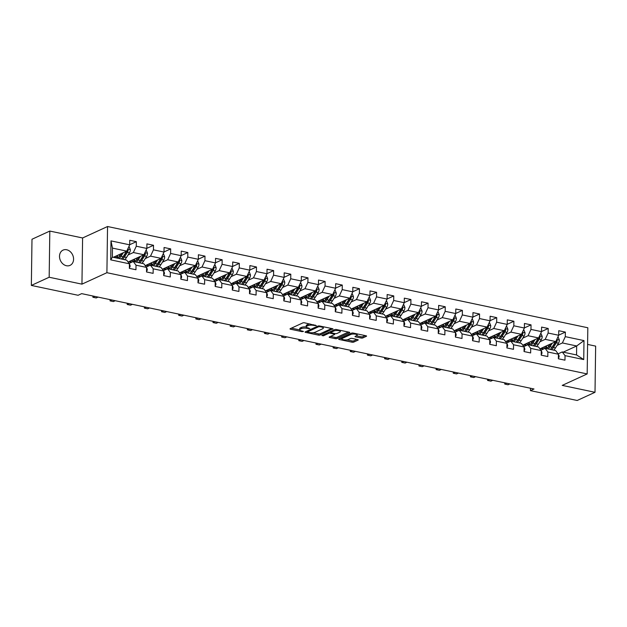 <?xml version="1.0" encoding="UTF-8"?>
<svg xmlns="http://www.w3.org/2000/svg" width="627" height="627" viewBox="0 0 627 627"><rect width="100%" height="100%" fill="white"/><g stroke="black" fill="none" stroke-linecap="round" stroke-linejoin="round"><path stroke-width="0.94" d="M316.345 325.617L304.604 322.819A1.285 0.392 -179.2 0 0 302.825 322.913L290.23 328.689A1.285 0.392 -179.2 0 0 290.019 328.901A1.285 0.392 -179.2 0 0 290.607 329.238L302.081 331.659L303.476 331.448L301.579 330.899A4.115 1.262 -179.2 0 1 299.698 329.81A4.115 1.262 -179.2 0 1 300.364 329.144L301.407 328.658A4.115 1.262 -179.2 0 1 307.105 328.36L309.832 328.603L308.084 327.905A4.115 1.262 -179.2 0 1 306.203 326.824A4.115 1.262 -179.2 0 1 306.869 326.15L307.92 325.672A4.115 1.262 -179.2 0 1 313.61 325.374L316.345 325.617M66.658 249.758A8.386 6.725 65.3 0 0 63.045 250.118A8.386 6.725 65.3 0 0 59.73 258.434A8.386 6.725 65.3 0 0 66.431 265.73A8.386 6.725 65.3 0 0 70.044 265.37A8.386 6.725 65.3 0 0 73.359 257.062A8.386 6.725 65.3 0 0 66.658 249.758M361.058 338.024A1.285 0.392 -179.2 0 0 362.837 337.929L366.364 336.307A1.285 0.392 -179.2 0 0 366.576 336.096A1.285 0.392 -179.2 0 0 365.988 335.758L353.244 333.07A1.285 0.392 -179.2 0 0 351.465 333.164L338.87 338.948A1.285 0.392 -179.2 0 0 338.666 339.152A1.285 0.392 -179.2 0 0 339.254 339.497L351.99 342.177A1.285 0.392 -179.2 0 0 353.769 342.083L358.041 340.124A1.285 0.392 -179.2 0 0 358.244 339.92A1.285 0.392 -179.2 0 0 357.664 339.575L352.209 338.431A1.285 0.392 -179.2 0 0 350.43 338.525L348.314 339.497A3.441 1.05 -179.2 0 1 344.442 339.881A3.441 1.05 -179.2 0 1 341.981 338.839A3.441 1.05 -179.2 0 1 342.538 338.274L350.83 334.465A3.441 1.05 -179.2 0 1 354.702 334.081A3.441 1.05 -179.2 0 1 357.155 335.124A3.441 1.05 -179.2 0 1 356.606 335.688L355.219 336.323A1.285 0.392 -179.2 0 0 355.015 336.534A1.285 0.392 -179.2 0 0 355.603 336.871L361.058 338.024L361.074 336.77A1.285 0.392 -179.2 0 0 362.853 336.675L365.22 335.594M562.223 385.393L595.007 392.298L577.185 400.481L530.434 390.629L534 388.991L81.667 293.64L78.101 295.278L31.35 285.426L49.172 277.244L81.949 284.149L106.903 272.698L587.178 373.935L562.223 385.393M332.788 329.222A1.285 0.392 -179.2 0 0 332.992 329.018A1.285 0.392 -179.2 0 0 332.404 328.673L319.668 325.993A1.285 0.392 -179.2 0 0 317.889 326.087L305.294 331.863A1.285 0.392 -179.2 0 0 305.083 332.075A1.285 0.392 -179.2 0 0 305.67 332.42L318.414 335.1A1.285 0.392 -179.2 0 0 320.193 335.006L332.796 328.799M336.456 329.528L349.2 332.216A1.285 0.392 -179.2 0 1 349.788 332.553A1.285 0.392 -179.2 0 1 349.576 332.765L336.981 338.549A1.285 0.392 -179.2 0 1 335.202 338.643L329.747 337.491A1.285 0.392 -179.2 0 1 329.167 337.154A1.285 0.392 -179.2 0 1 329.371 336.942L334.481 334.599A1.285 0.392 -179.2 0 0 334.685 334.387A1.285 0.392 -179.2 0 0 334.097 334.05L330.484 333.29A1.285 0.392 -179.2 0 0 328.705 333.376L323.383 335.821L321.87 335.5L334.677 329.622A1.285 0.392 -179.2 0 1 336.456 329.528M106.903 272.698L107.546 226.519L587.82 327.756L587.178 373.935M558.696 335.155L565.366 332.098L558.759 330.703L558.696 335.265L548.139 333.039L548.202 328.477L541.603 327.09L541.54 331.644L530.975 329.418L531.038 324.864L524.438 323.469L524.376 328.023L513.819 325.797L513.881 321.243L507.282 319.856L507.219 324.41L496.655 322.184L496.717 317.63L490.118 316.235L490.055 320.789L479.498 318.563L479.561 314.009L472.962 312.622L472.899 317.176L462.334 314.95L462.397 310.396L455.798 309.001L455.735 313.555L445.178 311.329L445.241 306.775L438.641 305.388L438.579 309.942L428.014 307.716L428.076 303.162L421.477 301.767L421.415 306.321L410.857 304.095L410.92 299.541L404.321 298.146L404.258 302.708L393.693 300.482L393.756 295.92L387.157 294.533L387.094 299.087L376.537 296.861L376.6 292.307L370.001 290.912L369.93 295.474L359.373 293.248L359.436 288.686L352.836 287.299L352.774 291.853L342.217 289.627L342.279 285.073L335.68 283.678L335.61 288.24L325.052 286.014L325.115 281.452L318.516 280.065L318.453 284.619L307.888 282.393L307.959 277.839L301.352 276.444L301.289 280.998L290.732 278.772L290.795 274.218L284.196 272.831L284.133 277.385L273.568 275.159L273.638 270.605L267.031 269.21L266.969 273.764L256.412 271.538L256.474 266.984L249.875 265.597L249.812 270.151L239.248 267.925L239.31 263.371L232.711 261.976L232.648 266.53L222.091 264.304L222.154 259.75L215.555 258.363L215.492 262.917L204.927 260.691L204.99 256.137L198.391 254.742L198.328 259.296L187.771 257.07L187.834 252.516L181.234 251.121L181.172 255.683L170.607 253.457L170.669 248.895L164.07 247.508L164.008 252.062L153.45 249.836L153.513 245.282L146.914 243.887L146.851 248.449L136.286 246.223L136.349 241.661L129.75 240.274L129.687 244.828L110.987 240.886L110.72 259.86L112.343 257.101L126.638 260.119L129.421 263.802L129.358 268.356L135.957 269.743L136.02 265.19L133.237 261.506L143.802 263.732L146.585 267.415L146.522 271.969L153.121 273.364L153.184 268.811L150.402 265.127L160.959 267.353L163.741 271.036L163.678 275.59L170.278 276.977L170.34 272.424L167.566 268.74L178.123 270.966L180.905 274.65L180.842 279.203L187.442 280.598L187.504 276.045L184.722 272.361L195.279 274.587L198.061 278.27L197.999 282.824L204.598 284.211L204.661 279.658L201.886 275.974L212.443 278.2L215.226 281.884L215.163 286.437L221.762 287.832L221.825 283.279L219.042 279.595L229.607 281.821L232.382 285.504L232.319 290.058L238.918 291.453L238.989 286.892L236.207 283.208L246.764 285.434L249.546 289.118L249.483 293.679L256.082 295.066L256.145 290.513L253.363 286.829L263.928 289.055L266.702 292.738L266.64 297.292L273.239 298.687L273.309 294.126L270.527 290.442L281.084 292.668L283.866 296.352L283.804 300.913L290.403 302.3L290.466 297.747L287.683 294.063L298.248 296.289L301.031 299.972L300.96 304.526L307.567 305.921L307.63 301.36L304.847 297.684L315.405 299.91L318.187 303.586L318.124 308.147L324.723 309.534L324.786 304.981L322.004 301.297L332.569 303.523L335.351 307.206L335.28 311.76L341.887 313.155L341.95 308.602L339.168 304.918L349.725 307.144L352.507 310.827L352.445 315.381L359.044 316.768L359.106 312.215L356.324 308.531L366.889 310.757L369.671 314.44L369.609 318.994L376.208 320.389L376.271 315.836L373.488 312.152L384.045 314.378L386.828 318.061L386.765 322.615L393.364 324.002L393.427 319.449L390.645 315.765L401.209 317.991L403.992 321.675L403.929 326.228L410.528 327.623L410.591 323.07L407.809 319.386L418.366 321.612L421.148 325.295L421.085 329.849L427.685 331.236L427.747 326.683L424.965 322.999L435.53 325.225L438.312 328.909L438.249 333.462L444.849 334.857L444.911 330.304L442.129 326.62L452.686 328.846L455.468 332.529L455.406 337.083L462.005 338.478L462.068 333.917L459.293 330.233L469.85 332.459L472.633 336.143L472.57 340.704L479.169 342.091L479.232 337.538L476.449 333.854L487.007 336.08L489.789 339.763L489.726 344.317L496.325 345.712L496.388 341.151L493.614 337.467L504.171 339.693L506.953 343.377L506.89 347.938L513.489 349.325L513.552 344.772L510.77 341.088L521.335 343.314L524.109 346.997L524.047 351.551L530.646 352.946L530.716 348.385L527.934 344.709L538.491 346.935L541.273 350.611L541.211 355.172L547.81 356.559L547.873 352.006L545.09 348.322L555.655 350.548L558.43 354.231L558.367 358.785L564.966 360.18L565.037 355.627L562.254 351.943L576.55 354.953L576.675 345.971L562.38 342.953L557.121 345.367M565.366 332.098L565.295 336.652L583.996 340.594L583.737 359.569L565.037 355.627M558.43 354.231L547.873 352.006M541.273 350.611L530.716 348.385M524.109 346.997L513.552 344.772M506.953 343.377L496.388 341.151M489.789 339.763L479.232 337.538M472.633 336.143L462.068 333.917M455.468 332.529L444.911 330.304M438.312 328.909L427.747 326.683M421.148 325.295L410.591 323.07M403.992 321.675L393.427 319.449M386.828 318.061L376.271 315.836M369.671 314.44L359.106 312.215M352.507 310.827L341.95 308.602M335.351 307.206L324.786 304.981M318.187 303.586L307.63 301.36M301.031 299.972L290.466 297.747M283.866 296.352L273.309 294.126M266.702 292.738L256.145 290.513M249.546 289.118L238.989 286.892M232.382 285.504L221.825 283.279M215.226 281.884L204.661 279.658M198.061 278.27L187.504 276.045M180.905 274.65L170.34 272.424M163.741 271.036L153.184 268.811M146.585 267.415L136.02 265.19M129.421 263.802L110.72 259.86M539.965 341.746L545.216 339.34L555.781 341.566L539.933 348.839M540.968 350.211L545.09 348.322M555.781 341.566L558.696 335.265M545.216 339.34L548.139 333.039M522.8 338.133L528.059 335.719L538.617 337.945L522.769 345.218M523.811 346.598L527.934 344.709M538.617 337.945L541.54 331.644M528.059 335.719L530.975 329.418M505.644 334.512L510.895 332.098L521.46 334.332L505.613 341.605M506.647 342.977L510.77 341.088M521.46 334.332L524.376 328.023M510.895 332.098L513.819 325.797M488.48 330.899L493.739 328.485L504.296 330.711L488.449 337.984M489.491 339.364L493.614 337.467M504.296 330.711L507.219 324.41M493.739 328.485L496.655 322.184M471.324 327.278L476.575 324.864L487.132 327.09L471.292 334.371M472.327 335.743L476.449 333.854M487.132 327.09L490.055 320.789M476.575 324.864L479.498 318.563M454.16 323.665L459.419 321.251L469.976 323.477L454.128 330.75M455.171 332.13L459.293 330.233M469.976 323.477L472.899 317.176M459.419 321.251L462.334 314.95M436.995 320.044L442.254 317.63L452.812 319.856L436.972 327.137M438.007 328.509L442.129 326.62M452.812 319.856L455.735 313.555M442.254 317.63L445.178 311.329M419.839 316.431L425.09 314.017L435.655 316.243L419.808 323.516M420.85 324.896L424.965 322.999M435.655 316.243L438.579 309.942M425.09 314.017L428.014 307.716M402.675 312.81L407.934 310.396L418.491 312.622L402.652 319.903M403.686 321.275L407.809 319.386M418.491 312.622L421.415 306.321M407.934 310.396L410.857 304.095M385.519 309.197L390.77 306.783L401.335 309.009L385.487 316.282M386.53 317.662L390.645 315.765M401.335 309.009L404.258 302.708M390.77 306.783L393.693 300.482M368.355 305.576L373.614 303.162L384.171 305.388L368.331 312.661M369.366 314.041L373.488 312.152M384.171 305.388L387.094 299.087M373.614 303.162L376.537 296.861M351.198 301.955L356.45 299.549L367.014 301.775L351.167 309.048M352.209 310.428L356.324 308.531M367.014 301.775L369.93 295.474M356.45 299.549L359.373 293.248M334.034 298.342L339.293 295.928L349.85 298.154L334.003 305.427M335.045 306.807L339.168 304.918M349.85 298.154L352.774 291.853M339.293 295.928L342.217 289.627M316.878 294.721L322.129 292.315L332.694 294.541L316.847 301.814M317.889 303.186L322.004 301.297M332.694 294.541L335.61 288.24M322.129 292.315L325.052 286.014M299.714 291.108L304.973 288.694L315.53 290.92L299.682 298.193M300.725 299.573L304.847 297.684M315.53 290.92L318.453 284.619M304.973 288.694L307.888 282.393M282.558 287.487L287.809 285.073L298.374 287.299L282.526 294.58M283.561 295.952L287.683 294.063M298.374 287.299L301.289 280.998M287.809 285.073L290.732 278.772M265.393 283.874L270.652 281.46L281.209 283.686L265.362 290.959M266.404 292.339L270.527 290.442M281.209 283.686L284.133 277.385M270.652 281.46L273.568 275.159M248.237 280.253L253.488 277.839L264.053 280.065L248.206 287.346M249.24 288.718L253.363 286.829M264.053 280.065L266.969 273.764M253.488 277.839L256.412 271.538M231.073 276.64L236.332 274.226L246.889 276.452L231.042 283.725M232.084 285.105L236.207 283.208M246.889 276.452L249.812 270.151M236.332 274.226L239.248 267.925M213.917 273.019L219.168 270.605L229.733 272.831L213.885 280.112M214.92 281.484L219.042 279.595M229.733 272.831L232.648 266.53M219.168 270.605L222.091 264.304M196.753 269.406L202.012 266.992L212.569 269.218L196.721 276.491M197.764 277.871L201.886 275.974M212.569 269.218L215.492 262.917M202.012 266.992L204.927 260.691M179.596 265.785L184.847 263.371L195.405 265.597L179.565 272.878M180.6 274.25L184.722 272.361M195.405 265.597L198.328 259.296M184.847 263.371L187.771 257.07M162.432 262.172L167.691 259.758L178.248 261.984L162.401 269.257M163.443 270.637L167.566 268.74M178.248 261.984L181.172 255.683M167.691 259.758L170.607 253.457M145.268 258.551L150.527 256.137L161.084 258.363L145.245 265.636M146.279 267.016L150.402 265.127M161.084 258.363L164.008 252.062M150.527 256.137L153.45 249.836M128.112 254.93L133.363 252.524L143.928 254.75L128.08 262.023M129.123 263.403L133.237 261.506M143.928 254.75L146.851 248.449M133.363 252.524L136.286 246.223M110.987 240.886L112.468 248.112L126.764 251.129L113.315 257.305M126.764 251.129L129.687 244.828M81.949 284.149L82.599 237.97L49.815 231.065L49.172 277.244M49.815 231.065L31.993 239.248L31.35 285.426M595.007 392.298L595.65 346.12L587.585 344.419M82.599 237.97L107.546 226.519M530.466 388.246L530.434 390.629M112.468 248.112L112.343 257.101M563.226 352.147L576.675 345.971L583.996 340.594M558.132 353.832L562.254 351.943M583.737 359.569L576.55 354.953M562.38 342.953L565.295 336.652M129.687 244.726L136.349 241.661M146.851 248.339L153.513 245.282M128.786 261.702L131.552 262.282M164.008 251.96L170.669 248.895M145.95 265.315L148.717 265.903M181.172 255.573L187.834 252.516M163.106 268.936L165.873 269.516M198.328 259.194L204.99 256.137M180.27 272.549L183.037 273.137M215.492 262.807L222.154 259.75M197.427 276.17L200.193 276.75M232.648 266.428L239.31 263.371M214.591 279.783L217.357 280.371M249.812 270.041L256.474 266.984M231.747 283.404L234.514 283.984M266.969 273.662L273.638 270.605M248.911 287.017L251.678 287.605M284.133 277.283L290.795 274.218M266.067 290.638L268.834 291.218M301.297 280.896L307.959 277.839M283.232 294.251L285.998 294.839M318.453 284.517L325.115 281.452M300.388 297.872L303.154 298.452M335.617 288.13L342.279 285.073M317.552 301.493L320.319 302.073M352.774 291.751L359.436 288.686M334.716 305.106L337.483 305.686M369.938 295.364L376.6 292.307M351.872 308.727L354.639 309.307M387.094 298.985L393.756 295.92M369.037 312.34L371.803 312.928M404.258 302.598L410.92 299.541M386.193 315.961L388.959 316.541M421.415 306.219L428.076 303.162M403.357 319.574L406.124 320.162M438.579 309.832L445.241 306.775M420.513 323.195L423.28 323.775M455.735 313.453L462.397 310.396M437.677 326.808L440.444 327.396M472.899 317.066L479.561 314.009M454.834 330.429L457.6 331.009M490.055 320.687L496.717 317.63M471.998 334.042L474.764 334.63M507.219 324.308L513.881 321.243M489.154 337.663L491.921 338.243M524.376 327.921L531.038 324.864M506.318 341.276L509.085 341.864M541.54 331.542L548.202 328.477M523.474 344.897L526.241 345.477M540.639 348.518L543.405 349.098M309.981 323.947A4.115 1.262 -179.2 0 0 307.935 324.425L307.92 325.672M306.203 326.824L306.227 325.578A4.115 1.262 -179.2 0 1 306.885 324.904L307.935 324.425M306.227 326.965A4.115 1.262 -179.2 0 0 301.43 327.412L301.407 328.658M299.698 329.81L299.714 328.564A4.115 1.262 -179.2 0 1 300.38 327.89L301.43 327.412M291.398 328.156L299.706 329.904M313.053 332.718L318.43 333.854A1.285 0.392 -179.2 0 0 320.209 333.76L331.636 328.517M306.462 331.33L307.434 331.534M319.872 326.691L318.626 326.753L307.575 331.832L309.409 332.545A4.115 1.262 -179.2 0 0 315.099 332.247L322.654 328.775A4.115 1.262 -179.2 0 0 323.32 328.109A4.115 1.262 -179.2 0 0 321.439 327.02L319.872 326.691L319.88 326.04M323.32 328.109L323.336 326.855A4.115 1.262 -179.2 0 0 323.328 326.761M348.424 332.051L336.997 337.302L336.981 338.549M330.539 336.409L335.218 337.397A1.285 0.392 -179.2 0 0 336.997 337.302M330.876 332.122L330.5 332.036A1.285 0.392 -179.2 0 0 329.567 331.973M339.779 332.161A3.441 1.05 -179.2 0 0 340.336 331.605A3.441 1.05 -179.2 0 0 337.875 330.562A3.441 1.05 -179.2 0 0 334.003 330.946L331.08 332.286A1.285 0.392 -179.2 0 0 330.876 332.498A1.285 0.392 -179.2 0 0 331.464 332.835L335.077 333.595A1.285 0.392 -179.2 0 0 336.856 333.501L339.779 332.161M340.351 330.358A3.441 1.05 -179.2 0 0 340.351 330.351L340.336 331.605M356.387 335.782L361.074 336.77M342.013 337.506A3.441 1.05 -179.2 0 0 341.997 337.592L341.981 338.839M346.896 339.858L352.013 340.931A1.285 0.392 -179.2 0 0 353.793 340.837L356.888 339.419M340.038 338.408L341.981 338.815M121.575 253.512L120.525 255.181A8.323 4.279 101.9 0 1 116.41 257.846A8.323 4.279 101.9 0 1 114.757 256.639M123.268 252.736L121.011 256.31A10.032 5.157 101.9 0 1 119.114 258.528M128.754 246.842L129.295 246.96L130.361 249.687A3.472 1.787 101.9 0 1 129.468 252.783L126.513 257.47A10.032 5.157 101.9 0 1 124.616 259.688M119.585 256.419A8.323 4.279 101.9 0 1 119.24 254.985L119.185 254.609M126.466 251.27A3.472 1.787 101.9 0 1 126.058 252.062L123.104 256.749A10.032 5.157 101.9 0 1 121.207 258.967M116.261 255.949A8.323 4.279 -78.1 0 0 117.515 257.807M116.348 255.918A10.032 5.157 -78.1 0 0 116.457 256.396M122.524 259.249A10.032 5.157 -78.1 0 0 124.42 257.023L127.383 252.344A3.472 1.787 -78.1 0 0 128.167 250.228L127.618 249.303M128.167 250.228L127.148 250.698A1.771 0.909 101.9 0 1 126.889 251.215L123.934 255.902A8.323 4.279 101.9 0 1 122.461 257.666M118.268 257.493A8.323 4.279 101.9 0 1 117.343 255.455M129.366 267.933L130.126 266.412A3.472 1.787 -78.1 0 0 129.421 264.186M138.739 257.133L137.681 258.802A8.323 4.279 101.9 0 1 133.575 261.459A8.323 4.279 101.9 0 1 131.921 260.26M140.424 256.357L138.175 259.923A10.032 5.157 101.9 0 1 136.278 262.149M131.67 262.227A10.032 5.157 101.9 0 1 130.73 260.808M145.911 250.463L146.459 250.581L147.525 253.308A3.472 1.787 101.9 0 1 146.632 256.404L143.669 261.083A10.032 5.157 101.9 0 1 141.78 263.309M136.749 260.04A8.323 4.279 101.9 0 1 136.404 258.606L136.341 258.23M143.63 254.883A3.472 1.787 101.9 0 1 143.222 255.683L140.26 260.362A10.032 5.157 101.9 0 1 138.371 262.588M133.426 259.57A8.323 4.279 -78.1 0 0 134.672 261.42M133.504 259.531A10.032 5.157 -78.1 0 0 133.614 260.017M139.688 262.87A10.032 5.157 -78.1 0 0 141.584 260.644L144.539 255.957A3.472 1.787 -78.1 0 0 145.331 253.841L144.774 252.916M145.331 253.841L144.304 254.311A1.771 0.909 101.9 0 1 144.053 254.836L141.091 259.523A8.323 4.279 101.9 0 1 139.617 261.279M135.432 261.114A8.323 4.279 101.9 0 1 134.499 259.076M155.896 260.746L154.845 262.415A8.323 4.279 101.9 0 1 150.739 265.08A8.323 4.279 101.9 0 1 149.077 263.881M157.589 259.97L155.331 263.544A10.032 5.157 101.9 0 1 153.435 265.762M148.834 265.84A10.032 5.157 101.9 0 1 147.894 264.422M163.075 254.084L163.616 254.194L164.682 256.921A3.472 1.787 101.9 0 1 163.788 260.017L160.833 264.704A10.032 5.157 101.9 0 1 158.937 266.922M153.905 263.653A8.323 4.279 101.9 0 1 153.56 262.219L153.505 261.843M160.786 258.504A3.472 1.787 101.9 0 1 160.379 259.296L157.424 263.983A10.032 5.157 101.9 0 1 155.527 266.209M150.59 263.183A8.323 4.279 -78.1 0 0 151.836 265.041M150.668 263.152A10.032 5.157 -78.1 0 0 150.778 263.63M156.852 266.483A10.032 5.157 -78.1 0 0 158.741 264.257L161.703 259.578A3.472 1.787 -78.1 0 0 162.487 257.462L161.938 256.537M162.487 257.462L161.468 257.932A1.771 0.909 101.9 0 1 161.21 258.457L158.255 263.136A8.323 4.279 101.9 0 1 156.781 264.9M152.588 264.735A8.323 4.279 101.9 0 1 151.663 262.689M146.522 271.554L147.29 270.033A3.472 1.787 -78.1 0 0 146.577 267.8M92.929 296.015L92.914 297.253L94.771 296.406M98.071 297.096L96.213 297.95L92.914 297.253L92.874 296.007M163.686 275.167L164.446 273.646A3.472 1.787 -78.1 0 0 163.741 271.42M110.093 299.635L110.078 300.874L111.927 300.019M115.227 300.717L113.377 301.571L110.078 300.874L110.031 299.62M173.06 264.367L172.002 266.036A8.323 4.279 101.9 0 1 167.895 268.693A8.323 4.279 101.9 0 1 166.241 267.494M174.745 263.591L172.496 267.157A10.032 5.157 101.9 0 1 170.599 269.383M165.998 269.461A10.032 5.157 101.9 0 1 165.05 268.042M180.231 257.697L180.78 257.815L181.846 260.542A3.472 1.787 101.9 0 1 180.952 263.638L177.99 268.317A10.032 5.157 101.9 0 1 176.101 270.543M171.069 267.274A8.323 4.279 101.9 0 1 170.724 265.84L170.662 265.464M177.95 262.117A3.472 1.787 101.9 0 1 177.543 262.917L174.58 267.596A10.032 5.157 101.9 0 1 172.691 269.822M167.746 266.804A8.323 4.279 -78.1 0 0 168.992 268.654M167.824 266.765A10.032 5.157 -78.1 0 0 167.934 267.251M174.008 270.104A10.032 5.157 -78.1 0 0 175.905 267.878L178.86 263.191A3.472 1.787 -78.1 0 0 179.651 261.075L179.095 260.15M179.651 261.075L178.624 261.545A1.771 0.909 101.9 0 1 178.374 262.07L175.411 266.757A8.323 4.279 101.9 0 1 173.938 268.513M169.752 268.348A8.323 4.279 101.9 0 1 168.82 266.31M190.216 267.98L189.166 269.649A8.323 4.279 101.9 0 1 185.059 272.314A8.323 4.279 101.9 0 1 183.397 271.115M191.909 267.204L189.652 270.778A10.032 5.157 101.9 0 1 187.755 272.996M183.155 273.082A10.032 5.157 101.9 0 1 182.214 271.656M197.395 261.318L197.936 261.428L199.002 264.155A3.472 1.787 101.9 0 1 198.116 267.251L195.154 271.938A10.032 5.157 101.9 0 1 193.257 274.156M188.225 270.888A8.323 4.279 101.9 0 1 187.881 269.453L187.826 269.085M195.107 265.738A3.472 1.787 101.9 0 1 194.699 266.53L191.744 271.217A10.032 5.157 101.9 0 1 189.848 273.443M184.91 270.417A8.323 4.279 -78.1 0 0 186.156 272.275M184.989 270.386A10.032 5.157 -78.1 0 0 185.098 270.872M191.172 273.717A10.032 5.157 -78.1 0 0 193.061 271.491L196.024 266.812A3.472 1.787 -78.1 0 0 196.815 264.696L196.259 263.771M196.815 264.696L195.789 265.166A1.771 0.909 101.9 0 1 195.53 265.691L192.575 270.37A8.323 4.279 101.9 0 1 191.102 272.134M186.909 271.969A8.323 4.279 101.9 0 1 185.984 269.923M207.38 271.601L206.322 273.27A8.323 4.279 101.9 0 1 202.215 275.927A8.323 4.279 101.9 0 1 200.562 274.728M209.073 270.825L206.816 274.391A10.032 5.157 101.9 0 1 204.919 276.617M200.319 276.695A10.032 5.157 101.9 0 1 199.37 275.277M214.552 264.931L215.1 265.049L216.166 267.776A3.472 1.787 101.9 0 1 215.273 270.872L212.31 275.551A10.032 5.157 101.9 0 1 210.421 277.777M205.39 274.508A8.323 4.279 101.9 0 1 205.045 273.074L204.982 272.698M212.271 269.351A3.472 1.787 101.9 0 1 211.863 270.151L208.901 274.83A10.032 5.157 101.9 0 1 207.012 277.056M202.066 274.038A8.323 4.279 -78.1 0 0 203.313 275.896M202.145 273.999A10.032 5.157 -78.1 0 0 202.255 274.485M208.329 277.338A10.032 5.157 -78.1 0 0 210.225 275.112L213.18 270.425A3.472 1.787 -78.1 0 0 213.972 268.309L213.415 267.384M213.972 268.309L212.945 268.779A1.771 0.909 101.9 0 1 212.694 269.304L209.732 273.991A8.323 4.279 101.9 0 1 208.258 275.755M204.073 275.582A8.323 4.279 101.9 0 1 203.14 273.544M180.842 278.788L181.611 277.267A3.472 1.787 -78.1 0 0 180.897 275.034M127.25 303.249L127.234 304.487L129.091 303.64M132.391 304.338L130.534 305.184L127.234 304.487L127.195 303.241M198.007 282.401L198.767 280.88A3.472 1.787 -78.1 0 0 198.061 278.654M144.414 306.869L144.398 308.108L146.248 307.254M149.547 307.951L147.698 308.805L144.398 308.108L144.351 306.854M215.171 286.022L215.931 284.501A3.472 1.787 -78.1 0 0 215.218 282.268M161.578 310.49L161.554 311.721L163.412 310.874M166.711 311.572L164.854 312.418L161.554 311.721L161.515 310.475M224.537 275.214L223.486 276.891A8.323 4.279 101.9 0 1 219.379 279.548A8.323 4.279 101.9 0 1 217.726 278.349M226.229 274.438L223.972 278.012A10.032 5.157 101.9 0 1 222.083 280.238M217.475 280.316A10.032 5.157 101.9 0 1 216.534 278.89M231.716 268.552L232.256 268.662L233.322 271.389A3.472 1.787 101.9 0 1 232.437 274.485L229.474 279.172A10.032 5.157 101.9 0 1 227.577 281.39M222.546 278.129A8.323 4.279 101.9 0 1 222.201 276.687L222.146 276.319M229.427 272.972A3.472 1.787 101.9 0 1 229.02 273.772L226.065 278.451A10.032 5.157 101.9 0 1 224.168 280.677M219.231 277.659A8.323 4.279 -78.1 0 0 220.477 279.509M219.309 277.62A10.032 5.157 -78.1 0 0 219.419 278.106M225.493 280.951A10.032 5.157 -78.1 0 0 227.382 278.733L230.344 274.046A3.472 1.787 -78.1 0 0 231.136 271.93L230.579 271.005M231.136 271.93L230.109 272.4A1.771 0.909 101.9 0 1 229.85 272.925L226.896 277.604A8.323 4.279 101.9 0 1 225.422 279.368M221.229 279.203A8.323 4.279 101.9 0 1 220.304 277.165M232.327 289.635L233.087 288.114A3.472 1.787 -78.1 0 0 232.382 285.888M178.734 314.103L178.719 315.342L180.568 314.488M183.868 315.185L182.018 316.039L178.719 315.342L178.671 314.088M241.701 278.835L240.643 280.504A8.323 4.279 101.9 0 1 236.536 283.161A8.323 4.279 101.9 0 1 234.882 281.962M243.394 278.059L241.136 281.625A10.032 5.157 101.9 0 1 239.24 283.851M234.639 283.929A10.032 5.157 101.9 0 1 233.691 282.511M248.872 272.165L249.421 272.283L250.487 275.01A3.472 1.787 101.9 0 1 249.593 278.106L246.63 282.785A10.032 5.157 101.9 0 1 244.742 285.011M239.71 281.742A8.323 4.279 101.9 0 1 239.365 280.308L239.302 279.932M246.591 276.585A3.472 1.787 101.9 0 1 246.184 277.385L243.221 282.072A10.032 5.157 101.9 0 1 241.332 284.29M236.387 281.272A8.323 4.279 -78.1 0 0 237.633 283.13M236.473 281.233A10.032 5.157 -78.1 0 0 236.583 281.719M242.649 284.572A10.032 5.157 -78.1 0 0 244.546 282.346L247.5 277.667A3.472 1.787 -78.1 0 0 248.292 275.543L247.736 274.618M248.292 275.543L247.265 276.013A1.771 0.909 101.9 0 1 247.014 276.538L244.052 281.225A8.323 4.279 101.9 0 1 242.578 282.989M238.393 282.816A8.323 4.279 101.9 0 1 237.461 280.778M249.491 293.256L250.251 291.735A3.472 1.787 -78.1 0 0 249.538 289.502M195.898 317.724L195.875 318.963L197.732 318.108M201.032 318.806L199.174 319.652L195.875 318.963L195.836 317.709M258.865 282.448L257.807 284.125A8.323 4.279 101.9 0 1 253.7 286.782A8.323 4.279 101.9 0 1 252.046 285.583M260.55 281.672L258.293 285.246A10.032 5.157 101.9 0 1 256.404 287.472M251.795 287.55A10.032 5.157 101.9 0 1 250.855 286.124M266.036 275.786L266.577 275.896L267.643 278.631A3.472 1.787 101.9 0 1 266.757 281.719L263.795 286.406A10.032 5.157 101.9 0 1 261.898 288.632M256.866 285.363A8.323 4.279 101.9 0 1 256.521 283.921L256.467 283.553M263.748 280.206A3.472 1.787 101.9 0 1 263.348 281.006L260.385 285.685A10.032 5.157 101.9 0 1 258.489 287.911M253.551 284.893A8.323 4.279 -78.1 0 0 254.797 286.743M253.629 284.854A10.032 5.157 -78.1 0 0 253.739 285.34M259.813 288.185A10.032 5.157 -78.1 0 0 261.702 285.967L264.665 281.28A3.472 1.787 -78.1 0 0 265.456 279.164L264.9 278.239M265.456 279.164L264.429 279.634A1.771 0.909 101.9 0 1 264.179 280.159L261.216 284.838A8.323 4.279 101.9 0 1 259.743 286.602M255.55 286.437A8.323 4.279 101.9 0 1 254.625 284.399M266.647 296.877L267.408 295.348A3.472 1.787 -78.1 0 0 266.702 293.123M213.055 321.337L213.039 322.576L214.889 321.729M218.188 322.419L216.339 323.273L213.039 322.576L212.992 321.33M276.021 286.069L274.963 287.738A8.323 4.279 101.9 0 1 270.856 290.395A8.323 4.279 101.9 0 1 269.202 289.196M277.714 285.293L275.457 288.859A10.032 5.157 101.9 0 1 273.56 291.085M268.959 291.163A10.032 5.157 101.9 0 1 268.011 289.745M283.192 279.399L283.741 279.517L284.807 282.244A3.472 1.787 101.9 0 1 283.913 285.34L280.959 290.019A10.032 5.157 101.9 0 1 279.062 292.245M274.03 288.976A8.323 4.279 101.9 0 1 273.685 287.542L273.623 287.166M280.912 283.819A3.472 1.787 101.9 0 1 280.504 284.619L277.542 289.306A10.032 5.157 101.9 0 1 275.653 291.524M270.707 288.506A8.323 4.279 -78.1 0 0 271.961 290.364M270.793 288.467A10.032 5.157 -78.1 0 0 270.903 288.953M276.969 291.806A10.032 5.157 -78.1 0 0 278.866 289.58L281.821 284.901A3.472 1.787 -78.1 0 0 282.612 282.777L282.056 281.86M282.612 282.777L281.586 283.247A1.771 0.909 101.9 0 1 281.335 283.772L278.372 288.459A8.323 4.279 101.9 0 1 276.899 290.223M272.714 290.05A8.323 4.279 101.9 0 1 271.781 288.012M283.812 300.49L284.572 298.969A3.472 1.787 -78.1 0 0 283.859 296.736M230.219 324.958L230.195 326.197L232.053 325.342M235.352 326.04L233.495 326.886L230.195 326.197L230.156 324.943M293.185 289.682L292.127 291.359A8.323 4.279 101.9 0 1 288.02 294.016A8.323 4.279 101.9 0 1 286.367 292.817M294.87 288.906L292.613 292.48A10.032 5.157 101.9 0 1 290.724 294.706M286.116 294.784A10.032 5.157 101.9 0 1 285.175 293.365M300.357 283.02L300.897 283.13L301.963 285.865A3.472 1.787 101.9 0 1 301.078 288.953L298.115 293.64A10.032 5.157 101.9 0 1 296.218 295.866M291.187 292.597A8.323 4.279 101.9 0 1 290.842 291.163L290.787 290.787M298.076 287.44A3.472 1.787 101.9 0 1 297.668 288.24L294.706 292.919A10.032 5.157 101.9 0 1 292.809 295.145M287.871 292.127A8.323 4.279 -78.1 0 0 289.118 293.977M287.95 292.088A10.032 5.157 -78.1 0 0 288.059 292.574M294.134 295.419A10.032 5.157 -78.1 0 0 296.022 293.201L298.985 288.514A3.472 1.787 -78.1 0 0 299.777 286.398L299.22 285.473M299.777 286.398L298.75 286.868A1.771 0.909 101.9 0 1 298.499 287.393L295.536 292.072A8.323 4.279 101.9 0 1 294.063 293.836M289.87 293.671A8.323 4.279 101.9 0 1 288.945 291.633M300.968 304.111L301.728 302.582A3.472 1.787 -78.1 0 0 301.023 300.357M247.375 328.572L247.359 329.81L249.209 328.963M252.516 329.653L250.659 330.507L247.359 329.81L247.312 328.564M310.341 293.303L309.283 294.972A8.323 4.279 101.9 0 1 305.177 297.629A8.323 4.279 101.9 0 1 303.523 296.43M312.034 292.527L309.777 296.101A10.032 5.157 101.9 0 1 307.881 298.319M303.28 298.397A10.032 5.157 101.9 0 1 302.339 296.979M317.521 286.633L318.061 286.751L319.127 289.478A3.472 1.787 101.9 0 1 318.234 292.574L315.279 297.253A10.032 5.157 101.9 0 1 313.382 299.479M308.351 296.21A8.323 4.279 101.9 0 1 308.006 294.776L307.951 294.4M315.232 291.061A3.472 1.787 101.9 0 1 314.825 291.853L311.87 296.54A10.032 5.157 101.9 0 1 309.973 298.758M305.028 295.74A8.323 4.279 -78.1 0 0 306.282 297.598M305.114 295.701A10.032 5.157 -78.1 0 0 305.224 296.187M311.29 299.04A10.032 5.157 -78.1 0 0 313.187 296.814L316.149 292.135A3.472 1.787 -78.1 0 0 316.933 290.011L316.376 289.094M316.933 290.011L315.906 290.489A1.771 0.909 101.9 0 1 315.655 291.006L312.693 295.693A8.323 4.279 101.9 0 1 311.227 297.457M307.034 297.284A8.323 4.279 101.9 0 1 306.101 295.246M318.132 307.724L318.892 306.203A3.472 1.787 -78.1 0 0 318.179 303.977M264.539 332.192L264.516 333.431L266.373 332.576M269.673 333.274L267.823 334.12L264.516 333.431L264.476 332.177M327.506 296.924L326.448 298.593A8.323 4.279 101.9 0 1 322.341 301.25A8.323 4.279 101.9 0 1 320.687 300.051M329.191 296.148L326.933 299.714A10.032 5.157 101.9 0 1 325.045 301.94M320.436 302.018A10.032 5.157 101.9 0 1 319.496 300.599M334.677 290.254L335.218 290.372L336.284 293.099A3.472 1.787 101.9 0 1 335.398 296.187L332.435 300.874A10.032 5.157 101.9 0 1 330.539 303.1M325.515 299.831A8.323 4.279 101.9 0 1 325.17 298.397L325.107 298.021M332.396 294.674A3.472 1.787 101.9 0 1 331.989 295.474L329.026 300.153A10.032 5.157 101.9 0 1 327.129 302.379M322.192 299.361A8.323 4.279 -78.1 0 0 323.438 301.211M322.27 299.322A10.032 5.157 -78.1 0 0 322.38 299.808M328.454 302.653A10.032 5.157 -78.1 0 0 330.343 300.435L333.305 295.748A3.472 1.787 -78.1 0 0 334.097 293.632L333.54 292.707M334.097 293.632L333.07 294.102A1.771 0.909 101.9 0 1 332.819 294.627L329.857 299.306A8.323 4.279 101.9 0 1 328.383 301.07M324.19 300.905A8.323 4.279 101.9 0 1 323.266 298.867M335.288 311.345L336.056 309.816A3.472 1.787 -78.1 0 0 335.343 307.591M281.695 335.806L281.68 337.044L283.537 336.197M286.837 336.887L284.979 337.741L281.68 337.044L281.641 335.798M344.662 300.537L343.604 302.206A8.323 4.279 101.9 0 1 339.497 304.871A8.323 4.279 101.9 0 1 337.843 303.672M346.355 299.761L344.098 303.335A10.032 5.157 101.9 0 1 342.201 305.553M337.6 305.631A10.032 5.157 101.9 0 1 336.66 304.213M351.841 293.867L352.382 293.985L353.448 296.712A3.472 1.787 101.9 0 1 352.554 299.808L349.6 304.495A10.032 5.157 101.9 0 1 347.703 306.713M342.671 303.444A8.323 4.279 101.9 0 1 342.326 302.01L342.271 301.634M349.552 298.295A3.472 1.787 101.9 0 1 349.145 299.087L346.19 303.774A10.032 5.157 101.9 0 1 344.294 305.992M339.348 302.974A8.323 4.279 -78.1 0 0 340.602 304.832M339.434 302.943A10.032 5.157 -78.1 0 0 339.544 303.421M345.61 306.274A10.032 5.157 -78.1 0 0 347.507 304.048L350.469 299.369A3.472 1.787 -78.1 0 0 351.253 297.253L350.697 296.328M351.253 297.253L350.227 297.723A1.771 0.909 101.9 0 1 349.976 298.24L347.021 302.927A8.323 4.279 101.9 0 1 345.548 304.691M341.354 304.518A8.323 4.279 101.9 0 1 340.422 302.48M352.452 314.958L353.213 313.437A3.472 1.787 -78.1 0 0 352.499 311.211M298.86 339.426L298.844 340.665L300.694 339.81M303.993 340.508L302.143 341.362L298.844 340.665L298.797 339.411M361.826 304.158L360.768 305.827A8.323 4.279 101.9 0 1 356.661 308.484A8.323 4.279 101.9 0 1 355.007 307.285M363.511 303.382L361.254 306.948A10.032 5.157 101.9 0 1 359.365 309.174M354.757 309.252A10.032 5.157 101.9 0 1 353.816 307.833M368.997 297.488L369.546 297.606L370.604 300.333A3.472 1.787 101.9 0 1 369.718 303.429L366.756 308.108A10.032 5.157 101.9 0 1 364.867 310.334M359.835 307.065A8.323 4.279 101.9 0 1 359.49 305.631L359.428 305.255M366.717 301.908A3.472 1.787 101.9 0 1 366.309 302.708L363.346 307.387A10.032 5.157 101.9 0 1 361.45 309.613M356.512 306.595A8.323 4.279 -78.1 0 0 357.758 308.445M356.591 306.556A10.032 5.157 -78.1 0 0 356.7 307.042M362.774 309.895A10.032 5.157 -78.1 0 0 364.671 307.669L367.626 302.982A3.472 1.787 -78.1 0 0 368.417 300.866L367.861 299.941M368.417 300.866L367.391 301.336A1.771 0.909 101.9 0 1 367.14 301.861L364.177 306.548A8.323 4.279 101.9 0 1 362.704 308.304M358.511 308.139A8.323 4.279 101.9 0 1 357.586 306.101M369.609 318.579L370.377 317.058A3.472 1.787 -78.1 0 0 369.664 314.825M316.016 343.04L316 344.278L317.858 343.431M321.157 344.129L319.3 344.975L316 344.278L315.961 343.032M378.982 307.771L377.932 309.44A8.323 4.279 101.9 0 1 373.817 312.105A8.323 4.279 101.9 0 1 372.164 310.906M380.675 306.995L378.418 310.569A10.032 5.157 101.9 0 1 376.521 312.787M371.921 312.873A10.032 5.157 101.9 0 1 370.98 311.447M386.161 301.109L386.702 301.219L387.768 303.946A3.472 1.787 101.9 0 1 386.875 307.042L383.92 311.729A10.032 5.157 101.9 0 1 382.023 313.947M376.992 310.678A8.323 4.279 101.9 0 1 376.647 309.244L376.592 308.868M383.873 305.529A3.472 1.787 101.9 0 1 383.465 306.321L380.511 311.008A10.032 5.157 101.9 0 1 378.614 313.234M373.668 310.208A8.323 4.279 -78.1 0 0 374.922 312.066M373.755 310.177A10.032 5.157 -78.1 0 0 373.864 310.655M379.931 313.508A10.032 5.157 -78.1 0 0 381.827 311.282L384.79 306.603A3.472 1.787 -78.1 0 0 385.574 304.487L385.017 303.562M385.574 304.487L384.547 304.957A1.771 0.909 101.9 0 1 384.296 305.482L381.341 310.161A8.323 4.279 101.9 0 1 379.868 311.925M375.675 311.76A8.323 4.279 101.9 0 1 374.75 309.714M386.773 322.192L387.533 320.671A3.472 1.787 -78.1 0 0 386.828 318.445M333.18 346.66L333.164 347.899L335.014 347.044M338.314 347.742L336.464 348.596L333.164 347.899L333.117 346.645M396.146 311.392L395.088 313.061A8.323 4.279 101.9 0 1 390.982 315.718A8.323 4.279 101.9 0 1 389.328 314.519M397.832 310.616L395.574 314.182A10.032 5.157 101.9 0 1 393.685 316.408M389.077 316.486A10.032 5.157 101.9 0 1 388.137 315.067M403.318 304.722L403.866 304.84L404.924 307.567A3.472 1.787 101.9 0 1 404.039 310.663L401.076 315.342A10.032 5.157 101.9 0 1 399.187 317.568M394.156 314.299A8.323 4.279 101.9 0 1 393.811 312.865L393.748 312.489M401.037 309.142A3.472 1.787 101.9 0 1 400.629 309.942L397.667 314.621A10.032 5.157 101.9 0 1 395.77 316.847M390.833 313.829A8.323 4.279 -78.1 0 0 392.079 315.679M390.911 313.79A10.032 5.157 -78.1 0 0 391.021 314.276M397.095 317.129A10.032 5.157 -78.1 0 0 398.991 314.903L401.946 310.216A3.472 1.787 -78.1 0 0 402.738 308.1L402.181 307.175M402.738 308.1L401.711 308.57A1.771 0.909 101.9 0 1 401.46 309.095L398.498 313.782A8.323 4.279 101.9 0 1 397.024 315.538M392.831 315.373A8.323 4.279 101.9 0 1 391.906 313.335M403.929 325.813L404.697 324.292A3.472 1.787 -78.1 0 0 403.984 322.059M350.336 350.274L350.321 351.512L352.178 350.665M355.478 351.363L353.62 352.209L350.321 351.512L350.281 350.266M413.303 315.005L412.252 316.674A8.323 4.279 101.9 0 1 408.138 319.339A8.323 4.279 101.9 0 1 406.484 318.14M414.996 314.229L412.738 317.803A10.032 5.157 101.9 0 1 410.842 320.021M406.241 320.107A10.032 5.157 101.9 0 1 405.301 318.681M420.482 308.343L421.023 308.453L422.089 311.18A3.472 1.787 101.9 0 1 421.195 314.276L418.24 318.963A10.032 5.157 101.9 0 1 416.344 321.181M411.312 317.913A8.323 4.279 101.9 0 1 410.967 316.478L410.912 316.11M418.193 312.763A3.472 1.787 101.9 0 1 417.786 313.555L414.831 318.242A10.032 5.157 101.9 0 1 412.934 320.468M407.989 317.442A8.323 4.279 -78.1 0 0 409.243 319.3M408.075 317.411A10.032 5.157 -78.1 0 0 408.185 317.897M414.251 320.742A10.032 5.157 -78.1 0 0 416.148 318.516L419.11 313.837A3.472 1.787 -78.1 0 0 419.894 311.721L419.345 310.796M419.894 311.721L418.875 312.191A1.771 0.909 101.9 0 1 418.617 312.716L415.662 317.395A8.323 4.279 101.9 0 1 414.188 319.159M409.995 318.994A8.323 4.279 101.9 0 1 409.07 316.956M421.093 329.426L421.853 327.905A3.472 1.787 -78.1 0 0 421.148 325.679M367.5 353.894L367.485 355.133L369.334 354.279M372.634 354.976L370.784 355.83L367.485 355.133L367.438 353.879M430.467 318.626L429.409 320.295A8.323 4.279 101.9 0 1 425.302 322.952A8.323 4.279 101.9 0 1 423.648 321.753M432.152 317.85L429.903 321.416A10.032 5.157 101.9 0 1 428.006 323.642M423.397 323.72A10.032 5.157 101.9 0 1 422.457 322.302M437.638 311.956L438.187 312.074L439.253 314.801A3.472 1.787 101.9 0 1 438.359 317.897L435.397 322.576A10.032 5.157 101.9 0 1 433.508 324.802M428.476 321.533A8.323 4.279 101.9 0 1 428.131 320.099L428.069 319.723M435.357 316.376A3.472 1.787 101.9 0 1 434.95 317.176L431.987 321.863A10.032 5.157 101.9 0 1 430.098 324.081M425.153 321.063A8.323 4.279 -78.1 0 0 426.399 322.921M425.231 321.024A10.032 5.157 -78.1 0 0 425.341 321.51M431.415 324.363A10.032 5.157 -78.1 0 0 433.312 322.137L436.267 317.458A3.472 1.787 -78.1 0 0 437.058 315.334L436.502 314.409M437.058 315.334L436.031 315.804A1.771 0.909 101.9 0 1 435.781 316.329L432.818 321.016A8.323 4.279 101.9 0 1 431.345 322.78M427.159 322.607A8.323 4.279 101.9 0 1 426.227 320.569M438.249 333.047L439.018 331.526A3.472 1.787 -78.1 0 0 438.304 329.293M384.657 357.515L384.641 358.754L386.498 357.899M389.798 358.597L387.941 359.443L384.641 358.754L384.602 357.5M447.623 322.239L446.573 323.916A8.323 4.279 101.9 0 1 442.466 326.573A8.323 4.279 101.9 0 1 440.805 325.374M449.316 321.463L447.059 325.037A10.032 5.157 101.9 0 1 445.162 327.263M440.562 327.341A10.032 5.157 101.9 0 1 439.621 325.915M454.802 315.577L455.343 315.687L456.409 318.414A3.472 1.787 101.9 0 1 455.516 321.51L452.561 326.197A10.032 5.157 101.9 0 1 450.664 328.415M445.632 325.154A8.323 4.279 101.9 0 1 445.288 323.712L445.233 323.344M452.514 319.997A3.472 1.787 101.9 0 1 452.106 320.797L449.151 325.476A10.032 5.157 101.9 0 1 447.255 327.702M442.317 324.684A8.323 4.279 -78.1 0 0 443.563 326.534M442.396 324.645A10.032 5.157 -78.1 0 0 442.505 325.131M448.579 327.976A10.032 5.157 -78.1 0 0 450.468 325.758L453.431 321.071A3.472 1.787 -78.1 0 0 454.214 318.955L453.666 318.03M454.214 318.955L453.196 319.425A1.771 0.909 101.9 0 1 452.937 319.95L449.982 324.629A8.323 4.279 101.9 0 1 448.509 326.393M444.316 326.228A8.323 4.279 101.9 0 1 443.391 324.19M455.414 336.66L456.174 335.139A3.472 1.787 -78.1 0 0 455.468 332.913M401.821 361.128L401.805 362.367L403.655 361.513M406.954 362.21L405.105 363.064L401.805 362.367L401.758 361.113M464.787 325.86L463.729 327.529A8.323 4.279 101.9 0 1 459.622 330.186A8.323 4.279 101.9 0 1 457.969 328.987M466.472 325.084L464.223 328.65A10.032 5.157 101.9 0 1 462.326 330.876M457.726 330.954A10.032 5.157 101.9 0 1 456.777 329.536M471.959 319.19L472.507 319.308L473.573 322.035A3.472 1.787 101.9 0 1 472.68 325.131L469.717 329.81A10.032 5.157 101.9 0 1 467.828 332.036M462.797 328.767A8.323 4.279 101.9 0 1 462.452 327.333L462.389 326.957M469.678 323.61A3.472 1.787 101.9 0 1 469.27 324.41L466.308 329.097A10.032 5.157 101.9 0 1 464.419 331.315M459.473 328.297A8.323 4.279 -78.1 0 0 460.72 330.155M459.552 328.258A10.032 5.157 -78.1 0 0 459.662 328.744M465.736 331.597A10.032 5.157 -78.1 0 0 467.632 329.371L470.587 324.692A3.472 1.787 -78.1 0 0 471.379 322.568L470.822 321.651M471.379 322.568L470.352 323.038A1.771 0.909 101.9 0 1 470.101 323.563L467.139 328.25A8.323 4.279 101.9 0 1 465.665 330.014M461.48 329.841A8.323 4.279 101.9 0 1 460.547 327.803M472.57 340.281L473.338 338.76A3.472 1.787 -78.1 0 0 472.625 336.527M418.977 364.749L418.961 365.988L420.819 365.133M424.118 365.831L422.261 366.677L418.961 365.988L418.922 364.734M481.944 329.473L480.893 331.15A8.323 4.279 101.9 0 1 476.786 333.807A8.323 4.279 101.9 0 1 475.125 332.608M483.636 328.697L481.379 332.271A10.032 5.157 101.9 0 1 479.483 334.497M474.882 334.575A10.032 5.157 101.9 0 1 473.941 333.149M489.123 322.811L489.663 322.921L490.729 325.656A3.472 1.787 101.9 0 1 489.844 328.744L486.881 333.431A10.032 5.157 101.9 0 1 484.984 335.657M479.953 332.388A8.323 4.279 101.9 0 1 479.608 330.946L479.553 330.578M486.834 327.231A3.472 1.787 101.9 0 1 486.427 328.031L483.472 332.71A10.032 5.157 101.9 0 1 481.575 334.936M476.638 331.918A8.323 4.279 -78.1 0 0 477.884 333.768M476.716 331.879A10.032 5.157 -78.1 0 0 476.826 332.365M482.9 335.21A10.032 5.157 -78.1 0 0 484.789 332.992L487.751 328.305A3.472 1.787 -78.1 0 0 488.543 326.189L487.986 325.264M488.543 326.189L487.516 326.659A1.771 0.909 101.9 0 1 487.257 327.184L484.303 331.863A8.323 4.279 101.9 0 1 482.829 333.627M478.636 333.462A8.323 4.279 101.9 0 1 477.711 331.424M489.734 343.902L490.494 342.373A3.472 1.787 -78.1 0 0 489.789 340.147M436.141 368.362L436.126 369.601L437.975 368.754M441.275 369.444L439.425 370.298L436.126 369.601L436.078 368.355M499.108 333.094L498.05 334.763A8.323 4.279 101.9 0 1 493.943 337.42A8.323 4.279 101.9 0 1 492.289 336.221M500.801 332.318L498.543 335.884A10.032 5.157 101.9 0 1 496.647 338.11M492.046 338.188A10.032 5.157 101.9 0 1 491.098 336.77M506.279 326.424L506.828 326.542L507.894 329.269A3.472 1.787 101.9 0 1 507 332.365L504.037 337.044A10.032 5.157 101.9 0 1 502.149 339.27M497.117 336.001A8.323 4.279 101.9 0 1 496.772 334.567L496.709 334.191M503.998 330.844A3.472 1.787 101.9 0 1 503.591 331.644L500.628 336.331A10.032 5.157 101.9 0 1 498.739 338.549M493.794 335.531A8.323 4.279 -78.1 0 0 495.04 337.389M493.872 335.492A10.032 5.157 -78.1 0 0 493.982 335.978M500.056 338.831A10.032 5.157 -78.1 0 0 501.953 336.605L504.907 331.926A3.472 1.787 -78.1 0 0 505.699 329.802L505.143 328.885M505.699 329.802L504.672 330.28A1.771 0.909 101.9 0 1 504.421 330.797L501.459 335.484A8.323 4.279 101.9 0 1 499.985 337.248M495.8 337.075A8.323 4.279 101.9 0 1 494.868 335.037M506.898 347.515L507.658 345.994A3.472 1.787 -78.1 0 0 506.945 343.768M453.305 371.983L453.282 373.222L455.139 372.367M458.439 373.065L456.581 373.911L453.282 373.222L453.243 371.968M516.264 336.707L515.214 338.384A8.323 4.279 101.9 0 1 511.107 341.041A8.323 4.279 101.9 0 1 509.453 339.842M517.957 335.931L515.7 339.505A10.032 5.157 101.9 0 1 513.811 341.731M509.202 341.809A10.032 5.157 101.9 0 1 508.262 340.39M523.443 330.045L523.984 330.163L525.05 332.89A3.472 1.787 101.9 0 1 524.164 335.978L521.202 340.665A10.032 5.157 101.9 0 1 519.305 342.891M514.273 339.622A8.323 4.279 101.9 0 1 513.928 338.188L513.874 337.812M521.155 334.465A3.472 1.787 101.9 0 1 520.747 335.265L517.792 339.944A10.032 5.157 101.9 0 1 515.896 342.17M510.958 339.152A8.323 4.279 -78.1 0 0 512.204 341.002M511.036 339.113A10.032 5.157 -78.1 0 0 511.146 339.599M517.22 342.444A10.032 5.157 -78.1 0 0 519.109 340.226L522.072 335.539A3.472 1.787 -78.1 0 0 522.863 333.423L522.307 332.498M522.863 333.423L521.836 333.893A1.771 0.909 101.9 0 1 521.578 334.418L518.623 339.097A8.323 4.279 101.9 0 1 517.15 340.861M512.957 340.696A8.323 4.279 101.9 0 1 512.032 338.658M524.054 351.136L524.815 349.607A3.472 1.787 -78.1 0 0 524.109 347.382M470.462 375.597L470.446 376.835L472.296 375.988M475.595 376.678L473.746 377.532L470.446 376.835L470.399 375.589M533.428 340.328L532.37 341.997A8.323 4.279 101.9 0 1 528.263 344.654A8.323 4.279 101.9 0 1 526.609 343.455M535.121 339.552L532.864 343.126A10.032 5.157 101.9 0 1 530.967 345.344M526.366 345.422A10.032 5.157 101.9 0 1 525.418 344.004M540.599 333.658L541.148 333.776L542.214 336.503A3.472 1.787 101.9 0 1 541.32 339.599L538.358 344.278A10.032 5.157 101.9 0 1 536.469 346.504M531.437 343.235A8.323 4.279 101.9 0 1 531.093 341.801L531.03 341.425M538.319 338.086A3.472 1.787 101.9 0 1 537.911 338.878L534.949 343.565A10.032 5.157 101.9 0 1 533.06 345.783M528.114 342.765A8.323 4.279 -78.1 0 0 529.36 344.623M528.2 342.726A10.032 5.157 -78.1 0 0 528.31 343.212M534.376 346.065A10.032 5.157 -78.1 0 0 536.273 343.839L539.228 339.16A3.472 1.787 -78.1 0 0 540.019 337.044L539.463 336.119M540.019 337.044L538.993 337.514A1.771 0.909 101.9 0 1 538.742 338.031L535.779 342.718A8.323 4.279 101.9 0 1 534.306 344.482M530.121 344.309A8.323 4.279 101.9 0 1 529.188 342.271M541.219 354.749L541.979 353.228A3.472 1.787 -78.1 0 0 541.266 351.002M487.626 379.217L487.602 380.456L489.46 379.601M492.759 380.299L490.902 381.153L487.602 380.456L487.563 379.202M550.592 343.949L549.534 345.618A8.323 4.279 101.9 0 1 545.427 348.275A8.323 4.279 101.9 0 1 543.774 347.076M552.277 343.173L550.02 346.739A10.032 5.157 101.9 0 1 548.131 348.965M543.523 349.043A10.032 5.157 101.9 0 1 542.582 347.624M557.764 337.279L558.304 337.397L559.37 340.124A3.472 1.787 101.9 0 1 558.485 343.212L555.522 347.899A10.032 5.157 101.9 0 1 553.625 350.125M548.594 346.856A8.323 4.279 101.9 0 1 548.249 345.422L548.194 345.046M555.475 341.699A3.472 1.787 101.9 0 1 555.075 342.499L552.113 347.178A10.032 5.157 101.9 0 1 550.216 349.404M545.278 346.386A8.323 4.279 -78.1 0 0 546.525 348.236M545.357 346.347A10.032 5.157 -78.1 0 0 545.466 346.833M551.541 349.678A10.032 5.157 -78.1 0 0 553.429 347.46L556.392 342.773A3.472 1.787 -78.1 0 0 557.184 340.657L556.627 339.732M557.184 340.657L556.157 341.127A1.771 0.909 101.9 0 1 555.906 341.652L552.943 346.331A8.323 4.279 101.9 0 1 551.47 348.095M547.277 347.93A8.323 4.279 101.9 0 1 546.352 345.892M558.375 358.37L559.135 356.849A3.472 1.787 -78.1 0 0 558.43 354.616M504.782 382.831L504.766 384.069L506.616 383.222M509.916 383.912L508.066 384.766L504.766 384.069L504.719 382.823M313.618 324.715L313.61 325.374M306.885 324.904L306.869 326.15M308.602 328.015L308.586 328.673M307.112 327.631L307.105 328.36M300.38 327.89L300.364 329.144M302.089 331.001L302.081 331.659M290.622 328.517L290.607 329.238M315.107 325.029L315.099 325.679M320.209 333.76L320.193 335.006M318.43 333.854L318.414 335.1M305.686 331.691L305.67 332.42M318.641 325.93L318.626 326.753M307.591 330.813L307.575 331.832M321.447 326.369L321.439 327.02M349.584 332.341L349.576 332.765M335.218 337.397L335.202 338.643M329.763 336.762L329.747 337.491M334.105 333.392L334.097 334.05M330.5 332.036L330.484 333.29M328.713 332.357L328.705 333.376M323.399 334.802L323.383 335.821M334.019 329.927L334.003 330.946M331.095 331.268L331.08 332.286M355.611 336.143L355.603 336.871M350.838 333.446L350.83 334.465M342.546 337.255L342.538 338.274M358.048 339.701L358.041 340.124M353.793 340.837L353.769 342.083M352.013 340.931L351.99 342.177M339.262 338.768L339.254 339.497M366.372 335.876L366.364 336.307M362.853 336.675L362.837 337.929M130.338 249.617L127.72 249.068M123.104 256.749L121.011 256.31M118.644 254.86L119.24 254.985M126.513 257.47L124.42 257.023M126.058 252.062L125.149 251.874M129.468 252.783L127.383 252.344M129.389 266.318L130.102 266.467M147.494 253.237L144.884 252.689M140.26 260.362L138.175 259.923M135.8 258.481L136.404 258.606M143.669 261.083L141.584 260.644M143.222 255.683L142.313 255.487M146.632 256.404L144.539 255.957M164.658 256.858L162.04 256.302M157.424 263.983L155.331 263.544M152.964 262.094L153.56 262.219M160.833 264.704L158.741 264.257M160.379 259.296L159.47 259.108M163.788 260.017L161.703 259.578M146.546 269.939L147.259 270.088M163.71 273.552L164.423 273.701M181.814 260.471L179.204 259.923M174.58 267.596L172.496 267.157M170.121 265.715L170.724 265.84M177.99 268.317L175.905 267.878M177.543 262.917L176.634 262.721M180.952 263.638L178.86 263.191M198.978 264.092L196.361 263.536M191.744 271.217L189.652 270.778M187.285 269.328L187.881 269.453M195.154 271.938L193.061 271.491M194.699 266.53L193.79 266.342M198.116 267.251L196.024 266.812M216.135 267.705L213.525 267.157M208.901 274.83L206.816 274.391M204.441 272.949L205.045 273.074M212.31 275.551L210.225 275.112M211.863 270.151L210.954 269.955M215.273 270.872L213.18 270.425M180.866 277.173L181.579 277.322M198.03 280.786L198.743 280.935M215.186 284.407L215.9 284.556M233.299 271.326L230.681 270.77M226.065 278.451L223.972 278.012M221.605 276.562L222.201 276.687M229.474 279.172L227.382 278.733M229.02 273.772L228.11 273.576M232.437 274.485L230.344 274.046M232.351 288.02L233.064 288.169M250.455 274.94L247.845 274.391M243.221 282.072L241.136 281.625M238.762 280.183L239.365 280.308M246.63 282.785L244.546 282.346M246.184 277.385L245.275 277.197M249.593 278.106L247.5 277.667M249.507 291.641L250.22 291.79M267.619 278.56L265.002 278.012M260.385 285.685L258.293 285.246M255.926 283.796L256.521 283.921M263.795 286.406L261.702 285.967M263.348 281.006L262.431 280.81M266.757 281.719L264.665 281.28M266.671 295.254L267.384 295.411M284.776 282.174L282.166 281.625M277.542 289.306L275.457 288.859M273.09 287.417L273.685 287.542M280.959 290.019L278.866 289.58M280.504 284.619L279.595 284.431M283.913 285.34L281.821 284.901M283.835 298.875L284.54 299.024M301.94 285.794L299.33 285.246M294.706 292.919L292.613 292.48M290.246 291.03L290.842 291.163M298.115 293.64L296.022 293.201M297.668 288.24L296.751 288.044M301.078 288.953L298.985 288.514M300.991 302.488L301.705 302.645M319.096 289.408L316.486 288.859M311.87 296.54L309.777 296.101M307.41 294.651L308.006 294.776M315.279 297.253L313.187 296.814M314.825 291.853L313.915 291.665M318.234 292.574L316.149 292.135M318.155 306.109L318.861 306.258M336.26 293.028L333.65 292.48M329.026 300.153L326.933 299.714M324.567 298.272L325.17 298.397M332.435 300.874L330.343 300.435M331.989 295.474L331.072 295.278M335.398 296.187L333.305 295.748M335.312 309.73L336.025 309.879M353.424 296.642L350.806 296.093M346.19 303.774L344.098 303.335M341.731 301.885L342.326 302.01M349.6 304.495L347.507 304.048M349.145 299.087L348.236 298.899M352.554 299.808L350.469 299.369M352.476 313.343L353.181 313.492M370.581 300.262L367.971 299.714M363.346 307.387L361.254 306.948M358.887 305.506L359.49 305.631M366.756 308.108L364.671 307.669M366.309 302.708L365.392 302.512M369.718 303.429L367.626 302.982M369.632 316.964L370.345 317.113M387.745 303.883L385.127 303.327M380.511 311.008L378.418 310.569M376.051 309.119L376.647 309.244M383.92 311.729L381.827 311.282M383.465 306.321L382.556 306.133M386.875 307.042L384.79 306.603M386.796 320.577L387.51 320.726M404.901 307.496L402.291 306.948M397.667 314.621L395.574 314.182M393.207 312.74L393.811 312.865M401.076 315.342L398.991 314.903M400.629 309.942L399.72 309.746M404.039 310.663L401.946 310.216M403.953 324.198L404.666 324.347M422.065 311.117L419.447 310.561M414.831 318.242L412.738 317.803M410.371 316.353L410.967 316.478M418.24 318.963L416.148 318.516M417.786 313.555L416.877 313.367M421.195 314.276L419.11 313.837M421.117 327.811L421.83 327.96M439.221 314.73L436.611 314.182M431.987 321.863L429.903 321.416M427.528 319.974L428.131 320.099M435.397 322.576L433.312 322.137M434.95 317.176L434.041 316.988M438.359 317.897L436.267 317.458M438.273 331.432L438.986 331.581M456.385 318.351L453.768 317.795M449.151 325.476L447.059 325.037M444.692 323.587L445.288 323.712M452.561 326.197L450.468 325.758M452.106 320.797L451.197 320.601M455.516 321.51L453.431 321.071M455.437 335.045L456.15 335.194M473.542 321.964L470.932 321.416M466.308 329.097L464.223 328.65M461.848 327.208L462.452 327.333M469.717 329.81L467.632 329.371M469.27 324.41L468.361 324.222M472.68 325.131L470.587 324.692M472.593 338.666L473.307 338.815M490.706 325.585L488.088 325.037M483.472 332.71L481.379 332.271M479.012 330.821L479.608 330.946M486.881 333.431L484.789 332.992M486.427 328.031L485.517 327.835M489.844 328.744L487.751 328.305M489.758 342.279L490.471 342.436M507.862 329.199L505.252 328.65M500.628 336.331L498.543 335.884M496.169 334.442L496.772 334.567M504.037 337.044L501.953 336.605M503.591 331.644L502.682 331.456M507 332.365L504.907 331.926M506.914 345.9L507.627 346.049M525.026 332.819L522.409 332.271M517.792 339.944L515.7 339.505M513.333 338.055L513.928 338.188M521.202 340.665L519.109 340.226M520.747 335.265L519.838 335.069M524.164 335.978L522.072 335.539M524.078 349.513L524.791 349.67M542.183 336.433L539.573 335.884M534.949 343.565L532.864 343.126M530.489 341.676L531.093 341.801M538.358 344.278L536.273 343.839M537.911 338.878L537.002 338.69M541.32 339.599L539.228 339.16M541.234 353.134L541.947 353.283M559.347 340.053L556.729 339.505M552.113 347.178L550.02 346.739M547.653 345.297L548.249 345.422M555.522 347.899L553.429 347.46M555.075 342.499L554.158 342.303M558.485 343.212L556.392 342.773M558.398 356.755L559.112 356.904M307.442 330.876L307.426 331.981M334.7 333.517L334.685 334.387M330.891 331.362L330.876 332.498M357.171 333.893L357.155 335.124"/></g></svg>
